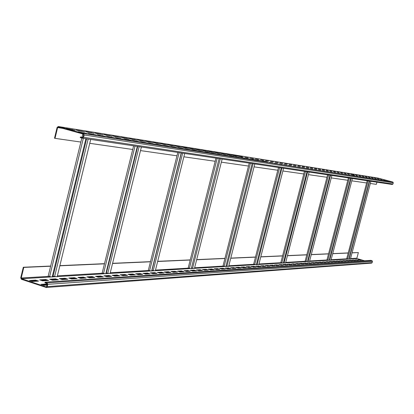 <?xml version="1.0" encoding="UTF-8"?>
<svg xmlns="http://www.w3.org/2000/svg" width="414" height="414" viewBox="0 0 414 414"><rect width="100%" height="100%" fill="white"/><g stroke="black" fill="none" stroke-linecap="round" stroke-linejoin="round"><path stroke-width="0.62" d="M45.033 282.203L370.861 260.344L372.031 260.685L372.455 261.462L372.134 262.673L371.601 263.128L46.275 287.482L21.445 279.305L20.736 277.846L23.298 267.253L23.789 267.413L21.228 278.006L21.585 278.736L46.057 286.866L46.694 286.462L47.253 284.175L46.891 283.435L44.893 282.778L45.033 282.203L47.03 282.865L47.755 284.34L47.196 286.628L46.275 287.482M352.086 252.763L358.364 252.581L356.884 258.207L357.096 258.595L364.522 260.768M30.833 280.982L35.485 280.687L37.027 281.199M41.084 280.33L45.571 280.04L47.098 280.542M51.036 279.688L55.372 279.414L56.884 279.911M60.713 279.072L64.9 278.803L66.395 279.29M70.116 278.467L74.168 278.208L75.643 278.689M79.265 277.882L83.178 277.634L84.637 278.11M88.161 277.313L91.949 277.069L93.393 277.54M96.824 276.759L100.488 276.526L101.916 276.987M105.254 276.221L108.799 275.993L110.217 276.449M113.467 275.693L116.898 275.476L118.3 275.926M121.468 275.181L124.795 274.968L126.182 275.413M129.266 274.684L132.485 274.477L133.862 274.912M136.868 274.197L139.989 273.996L141.35 274.43M144.284 273.721L147.312 273.53L148.652 273.954M151.519 273.256L154.453 273.069L155.783 273.494M158.578 272.805L161.419 272.624L162.738 273.038M165.471 272.365L168.224 272.189L169.533 272.598M172.198 271.936L174.874 271.765L176.167 272.169M178.765 271.512L181.363 271.346L182.646 271.75M185.187 271.103L187.708 270.942L188.975 271.336M191.459 270.699L193.907 270.544L195.165 270.937M197.592 270.311L199.967 270.156L201.214 270.544M203.59 269.923L205.898 269.778L207.129 270.161M209.453 269.55L211.694 269.405L212.915 269.783M215.187 269.183L217.366 269.043L218.576 269.416M220.802 268.826L222.918 268.686L224.119 269.059M226.292 268.474L228.352 268.339L229.537 268.707M231.669 268.127L233.667 267.998L234.847 268.36M236.932 267.791L238.878 267.667L240.048 268.024M242.092 267.46L243.981 267.34L245.14 267.692M247.142 267.139L248.98 267.02L250.128 267.372M252.09 266.823L255.014 267.051M256.939 266.512L259.806 266.74M261.689 266.207L264.505 266.44M266.347 265.907L269.11 266.14M270.916 265.617L273.623 265.845M275.398 265.327L278.053 265.56M279.792 265.048L282.4 265.276M284.107 264.774L286.659 265.001M288.335 264.499L290.845 264.727M292.491 264.236L294.949 264.463M296.569 263.972L298.986 264.199M300.569 263.718L302.944 263.946M304.497 263.464L306.831 263.692M308.358 263.221L310.65 263.444M312.151 262.978L314.397 263.2M315.877 262.74L318.087 262.962M319.536 262.502L321.704 262.724M323.132 262.274L325.264 262.497M326.667 262.046L328.763 262.269M330.139 261.824L332.204 262.046M333.56 261.607L335.588 261.824M336.918 261.389L338.911 261.612M340.22 261.177L342.181 261.4M343.47 260.97L345.4 261.187M346.668 260.768L348.567 260.986M349.814 260.566L351.683 260.779M352.909 260.365L354.746 260.582M355.952 260.173L357.763 260.385M358.948 259.982L360.734 260.194M42.357 284.806L47.16 284.553M348.221 252.933L332.721 253.616M328.566 253.798L311.292 254.558M306.81 254.755L287.466 255.609M282.596 255.826L260.804 256.783M255.495 257.016L230.774 258.108M224.942 258.367L196.691 259.609M190.243 259.894L157.682 261.327M150.494 261.648L112.587 263.314M104.494 263.671L59.875 265.638M50.653 266.047L23.298 267.253M358.364 252.581L352.06 252.861M367.202 180.737L348.195 253.032L332.69 253.72M348.417 177.932L328.535 253.906L311.266 254.672M327.614 174.827L306.779 254.869L287.435 255.728M304.445 171.365L282.565 255.94L260.768 256.908M278.498 167.489L255.464 257.146L230.738 258.238M249.228 163.116L224.911 258.496L196.655 259.749M215.958 158.143L190.207 260.039L157.641 261.477M177.808 152.445L150.453 261.798L112.551 263.48M133.613 145.842L104.452 263.837L59.833 265.814M81.837 138.043L50.611 266.223L23.789 267.413M50.611 266.223L48.169 276.236L52.159 277.044L85.9 138.716M104.452 263.837L102.17 273.069L105.798 273.82L137.319 146.396M150.453 261.798L148.316 270.358L151.633 271.066L181.203 152.952M190.207 260.039L188.194 268.013L191.258 268.681L219.099 158.614M224.911 258.496L223.006 265.969L225.853 266.6L252.147 163.551M255.464 257.146L253.658 264.168L256.318 264.769L281.225 167.893M282.565 255.94L280.852 262.574L283.347 263.144L307.007 171.748M306.779 254.869L305.144 261.146L307.493 261.689L330.02 175.184M328.535 253.906L326.977 259.863L329.197 260.38L350.694 178.274M348.195 253.032L346.704 258.709L348.811 259.2L369.366 181.063M370.897 181.291L350.42 259.102L348.914 258.791M366.618 182.957L351.781 180.835M347.807 180.266L331.267 177.901M326.972 177.285L308.44 174.63M303.772 173.963L282.881 170.972M277.789 170.242L254.072 166.847M248.478 166.05L221.355 162.164M215.166 161.279L183.873 156.802M176.964 155.809L140.506 150.593M132.718 149.475L89.75 143.327M82.029 137.262L82.836 133.96M80.865 142.054L55.01 138.354L57.618 127.564L58.214 127.114L83.286 134.089L83.654 134.814L83.085 137.148L82.489 137.598L80.388 137.013L80.249 137.598L82.407 138.193L83.597 137.288L84.166 134.954L83.426 133.505L58.307 126.524L57.116 127.424L54.508 138.214L55.01 138.354M370.318 183.49L376.352 184.354L376.921 182.191M82.521 138.204L392.265 184.484L392.953 184.018L393.279 182.797L392.85 182.025L378.184 178.123M82.96 137.401L80.388 137.013M69.309 129.344L66.287 128.5L75.219 130.286L69.309 129.344M79.1 130.907L76.109 130.079L84.839 131.823L79.1 130.907M88.606 132.428L85.651 131.605L94.18 133.318L88.606 132.428M97.844 133.903L94.92 133.091L103.262 134.767L97.844 133.903M106.817 135.337L103.93 134.534L112.085 136.175L106.817 135.337M115.547 136.729L112.686 135.937L120.665 137.546L115.547 136.729M124.034 138.085L121.209 137.303L129.018 138.881L124.034 138.085M132.294 139.404L129.494 138.633L137.143 140.18L132.294 139.404M140.33 140.688L137.567 139.927L145.055 141.443L140.33 140.688M148.16 141.94L145.423 141.184L152.761 142.675L148.16 141.94M155.788 143.156L153.076 142.411L160.265 143.87L155.788 143.156M163.214 144.341L160.534 143.606L167.582 145.04L163.214 144.341M170.459 145.5L167.805 144.771L174.713 146.178L170.459 145.5M177.518 146.628L174.894 145.909L181.668 147.291L177.518 146.628M184.406 147.726L181.808 147.017L185.87 147.669L188.458 148.378L184.406 147.726M191.123 148.802L188.551 148.098L195.077 149.433L191.123 148.802M197.68 149.847L195.134 149.154L201.54 150.463L197.68 149.847M204.081 150.872L201.561 150.184L207.849 151.472L204.081 150.872M210.333 151.871L207.838 151.188L214.012 152.456L210.333 151.871M216.439 152.844L213.966 152.171L220.036 153.418L216.439 152.844M222.406 153.796L219.953 153.128L225.92 154.36L222.406 153.796M228.233 154.727L225.811 154.07L231.669 155.276L228.233 154.727M233.936 155.638L231.529 154.986L234.904 155.524L237.294 156.176L233.936 155.638M239.504 156.528L237.129 155.881L240.425 156.409L242.79 157.056L239.504 156.528M244.959 157.398L248.172 157.915L244.959 157.398M250.289 158.251L253.435 158.753L250.289 158.251M255.505 159.085L258.584 159.576L255.505 159.085M260.613 159.902L263.625 160.384L260.613 159.902M265.612 160.699L268.562 161.17L265.612 160.699M270.508 161.481L273.395 161.941L270.508 161.481M275.3 162.247L278.13 162.697L275.3 162.247M279.999 162.997L282.772 163.442L279.999 162.997M284.599 163.732L287.316 164.167L284.599 163.732M289.112 164.451L291.772 164.875L289.112 164.451M293.531 165.16L296.139 165.574L293.531 165.16M297.863 165.854L300.424 166.262L297.863 165.854M302.116 166.531L304.626 166.93L302.116 166.531M306.282 167.194L308.746 167.587L306.282 167.194M310.371 167.851L312.787 168.234L310.371 167.851M314.386 168.488L316.757 168.871L314.386 168.488M318.319 169.119L320.648 169.492L318.319 169.119M322.185 169.735L324.467 170.102L322.185 169.735M325.978 170.34L328.219 170.697L325.978 170.34M329.704 170.935L331.904 171.287L329.704 170.935M333.363 171.52L335.521 171.867L333.363 171.52M336.955 172.095L339.076 172.436L336.955 172.095M340.479 172.659L342.569 172.99L340.479 172.659M343.946 173.212L346 173.538L343.946 173.212M347.356 173.756L349.369 174.077L347.356 173.756M350.705 174.289L352.681 174.61L350.705 174.289M353.991 174.817L352.097 174.31L354.053 174.62M357.23 175.334L355.347 174.827L357.266 175.138M360.408 175.841L358.54 175.339L360.408 175.841M363.539 176.343L361.681 175.846L363.539 176.343M366.613 176.83L364.77 176.338L366.613 176.83M369.64 177.316L367.808 176.825L369.64 177.316M372.616 177.792L370.799 177.306L372.616 177.792M375.545 178.258L373.744 177.777L375.545 178.258M378.427 178.719L376.636 178.243L378.427 178.719M381.263 179.174L379.483 178.698L381.263 179.174M81.139 132.63L78.086 131.781L86.966 133.551L81.139 132.63M90.79 134.152L87.778 133.318L96.446 135.042L90.79 134.152M100.162 135.632L97.181 134.804L105.658 136.496L100.162 135.632M109.27 137.065L106.32 136.247L114.606 137.903L109.27 137.065M118.114 138.457L115.201 137.655L123.305 139.275L118.114 138.457M126.715 139.813L123.838 139.021L128.904 139.818L131.766 140.61L126.715 139.813M135.083 141.133L132.232 140.346L139.989 141.909L135.083 141.133M143.218 142.416L140.403 141.64L148 143.166L143.218 142.416M151.141 143.663L148.357 142.897L155.793 144.398L151.141 143.663M158.852 144.879L156.099 144.119L163.385 145.593L158.852 144.879M166.366 146.064L163.639 145.314L170.78 146.758L166.366 146.064M173.683 147.218L170.987 146.473L177.984 147.896L173.683 147.218M180.814 148.341L178.144 147.607L185.011 148.999L180.814 148.341M187.77 149.438L185.125 148.714L191.858 150.08L187.77 149.438M194.554 150.505L191.936 149.79L195.941 150.422L198.539 151.136L194.554 150.505M201.168 151.55L198.58 150.841L205.059 152.161L201.168 151.55M207.626 152.564L205.059 151.866L208.879 152.466L211.425 153.164L207.626 152.564M213.929 153.558L211.388 152.864L217.635 154.143L213.929 153.558M220.082 154.531L217.567 153.842L223.705 155.1L220.082 154.531M226.091 155.478L223.607 154.8L229.63 156.031L226.091 155.478M231.964 156.399L229.501 155.731L232.973 156.28L235.421 156.947L231.964 156.399M237.703 157.304L235.261 156.642L241.083 157.837L237.703 157.304M243.313 158.189L240.896 157.532L244.213 158.055L246.62 158.712L243.313 158.189M248.798 159.054L246.402 158.402L252.028 159.561L248.798 159.054M254.16 159.897L251.79 159.255L254.962 159.757L257.322 160.399L254.16 159.897M259.407 160.725L257.058 160.089L262.502 161.212L259.407 160.725M264.541 161.532L262.212 160.901L265.255 161.382L267.568 162.014L264.541 161.532M269.566 162.324L272.531 162.795L269.566 162.324M274.482 163.1L277.385 163.561L274.482 163.1M279.3 163.861L282.141 164.306L279.3 163.861M284.014 164.606L286.798 165.041L284.014 164.606M288.636 165.331L291.363 165.76L288.636 165.331M293.164 166.045L295.834 166.464L293.164 166.045M297.599 166.744L300.217 167.158L297.599 166.744M301.946 167.432L304.513 167.836L301.946 167.432M306.21 168.1L308.725 168.498L306.21 168.1M310.386 168.762L312.855 169.15L310.386 168.762M314.485 169.409L316.907 169.787L314.485 169.409M318.506 170.04L320.886 170.413L318.506 170.04M322.454 170.661L324.783 171.029L322.454 170.661M326.325 171.272L328.612 171.634L326.325 171.272M330.124 171.872L332.37 172.224L330.124 171.872M333.855 172.457L336.059 172.804L333.855 172.457M337.514 173.036L339.682 173.378L337.514 173.036M341.11 173.601L343.237 173.937L341.11 173.601M344.639 174.159L346.73 174.485L344.639 174.159M348.112 174.703L350.161 175.029L348.112 174.703M351.517 175.241L353.535 175.562L351.517 175.241M354.865 175.769L352.93 175.251L354.922 175.567M358.157 176.286L356.237 175.774L358.157 176.286M361.391 176.799L359.487 176.286L361.391 176.799M364.568 177.301L362.68 176.794L364.568 177.301M367.694 177.792L365.821 177.29L367.694 177.792M370.768 178.274L368.905 177.777L370.768 178.274M373.79 178.755L371.943 178.258L373.79 178.755M376.766 179.221L374.929 178.729L376.766 179.221M379.69 179.681L377.868 179.195L379.69 179.681M382.567 180.137L380.756 179.65L382.567 180.137M385.398 180.582L383.602 180.1L385.398 180.582M388.187 181.022L386.402 180.545L388.187 181.022M72.129 129.794L72.212 129.453M81.786 131.336L81.868 131M91.163 132.832L91.246 132.501M100.276 134.291L100.354 133.965M109.136 135.704L109.213 135.383M117.747 137.081L117.83 136.765M126.13 138.421L126.208 138.105M134.286 139.725L134.364 139.414M142.23 140.993L142.307 140.688M149.966 142.225L150.039 141.924M157.501 143.43L157.574 143.135M164.844 144.605L164.917 144.31M172.007 145.749L172.079 145.459M178.988 146.861L179.06 146.577M185.803 147.953L185.87 147.669M192.448 149.014L192.52 148.735M198.937 150.049L199.01 149.775M205.277 151.063L205.344 150.789M211.461 152.052L211.533 151.783M217.51 153.014L217.578 152.75M223.415 153.961L223.482 153.697M229.19 154.883L229.258 154.624M234.836 155.783L234.904 155.524M240.358 156.668L240.425 156.409M83.851 133.06L83.933 132.708M93.367 134.56L93.455 134.214M102.615 136.015L102.698 135.678M111.599 137.432L111.682 137.096M120.329 138.809L120.412 138.478M128.821 140.144L128.904 139.818M137.081 141.448L137.163 141.127M145.123 142.716L145.2 142.395M152.947 143.948L153.025 143.637M160.57 145.148L160.642 144.838M167.991 146.318L168.068 146.013M175.226 147.462L175.303 147.156M182.279 148.569L182.357 148.274M189.162 149.656L189.234 149.361M195.869 150.712L195.941 150.422M202.415 151.747L202.487 151.457M208.806 152.75L208.879 152.466M215.042 153.734L215.114 153.454M221.138 154.696L221.205 154.417M227.089 155.633L227.157 155.359M232.906 156.549L232.973 156.28M238.588 157.444L238.655 157.18M244.146 158.319L244.213 158.055M249.58 159.178L249.647 158.919M254.9 160.016L254.962 159.757M90.702 139.43L57.163 276.743L52.371 276.174M141.397 147.006L110.052 273.566L105.994 273.012M184.706 153.475L155.297 270.844L151.824 270.306M222.142 159.069L194.44 268.489L191.439 267.972M254.812 163.949L228.647 266.435L226.018 265.948M283.58 168.244L258.786 264.618L256.468 264.173M309.103 172.058L285.546 263.009L283.486 262.6M331.904 175.464L309.465 261.57L307.623 261.198M352.386 178.527L330.977 260.271L329.316 259.935M32.385 281.499L29.425 280.516L35.62 280.123L38.559 281.096L32.385 281.499M42.616 280.832L39.687 279.869L45.706 279.486L48.614 280.444L42.616 280.832M52.552 280.19L49.659 279.238L55.507 278.865L58.384 279.812L52.552 280.19M62.214 279.564L59.347 278.622L65.034 278.265L67.875 279.196L62.214 279.564M71.601 278.953L68.771 278.027L74.297 277.68L77.107 278.596L71.601 278.953M80.73 278.363L77.93 277.447L83.307 277.111L86.091 278.011L80.73 278.363M89.615 277.784L86.842 276.883L92.074 276.557L94.827 277.447L89.615 277.784M98.258 277.225L95.52 276.335L100.612 276.014L103.334 276.894L98.258 277.225M106.677 276.676L103.966 275.802L108.923 275.491L111.62 276.355L106.677 276.676M114.875 276.148L112.189 275.284L117.022 274.979L119.693 275.833L114.875 276.148M122.86 275.626L120.205 274.777L124.914 274.477L127.553 275.326L122.86 275.626M130.648 275.124L128.014 274.28L132.609 273.99L135.223 274.824L130.648 275.124M138.235 274.632L135.632 273.799L140.108 273.519L142.695 274.342L138.235 274.632M145.635 274.151L143.058 273.333L147.425 273.054L149.987 273.866L145.635 274.151M152.854 273.68L150.303 272.873L154.567 272.603L157.103 273.406L152.854 273.68M159.902 273.224L157.377 272.428L161.538 272.164L164.047 272.955L159.902 273.224M166.78 272.779L164.275 271.988L168.343 271.734L170.827 272.515L166.78 272.779M173.497 272.345L171.018 271.563L174.982 271.315L177.451 272.086L173.497 272.345M180.054 271.915L177.601 271.149L181.477 270.901L183.914 271.667L180.054 271.915M186.46 271.501L184.028 270.74L187.816 270.502L190.233 271.258L186.46 271.501M192.722 271.092L190.316 270.342L194.016 270.109L196.412 270.854L192.722 271.092M198.844 270.699L196.459 269.954L200.076 269.726L202.451 270.466L198.844 270.699M204.826 270.311L202.462 269.576L206.001 269.354L208.356 270.078L204.826 270.311M210.679 269.928L208.335 269.204L211.802 268.986L214.131 269.705L210.679 269.928M216.403 269.561L214.085 268.841L217.469 268.629L219.777 269.338L216.403 269.561M222.002 269.193L219.705 268.484L223.022 268.277L225.309 268.981L222.002 269.193M227.488 268.841L225.206 268.137L228.456 267.93L230.722 268.629L227.488 268.841M232.854 268.489L230.593 267.796L233.77 267.594L236.016 268.288L232.854 268.489M238.107 268.148L235.866 267.465L238.981 267.268L241.207 267.951L238.107 268.148M243.251 267.817L241.036 267.139L244.084 266.947L246.289 267.62L243.251 267.817M248.291 267.491L246.092 266.818L249.078 266.626L251.267 267.294L248.291 267.491M253.228 267.17L251.05 266.502L253.979 266.321L256.147 266.978L253.228 267.17M258.072 266.854L255.909 266.197L258.776 266.016L260.929 266.668L258.072 266.854M262.812 266.549L260.67 265.897L263.48 265.721L265.612 266.368L262.812 266.549M267.465 266.243L265.338 265.602L268.096 265.426L270.207 266.067L267.465 266.243M272.024 265.948L269.912 265.312L272.619 265.141L274.715 265.772L272.024 265.948M276.495 265.659L274.404 265.027L277.054 264.862L279.134 265.488L276.495 265.659M280.878 265.374L278.808 264.748L281.406 264.587L283.471 265.208L280.878 265.374M285.184 265.095L283.129 264.479L285.681 264.313L287.725 264.929L285.184 265.095M289.407 264.82L287.368 264.21L289.872 264.049L291.901 264.66L289.407 264.82M293.552 264.551L291.528 263.946L293.987 263.79L296 264.396L293.552 264.551M297.619 264.287L295.612 263.687L298.023 263.537L300.026 264.132L297.619 264.287M301.615 264.028L299.622 263.433L301.992 263.283L303.974 263.878L301.615 264.028M305.532 263.775L303.56 263.185L305.889 263.035L307.856 263.625L305.532 263.775M309.387 263.527L307.426 262.942L309.713 262.797L311.664 263.376L309.387 263.527M313.17 263.278L311.224 262.699L313.47 262.559L315.406 263.133L313.17 263.278M316.886 263.04L314.956 262.466L317.165 262.326L319.085 262.895L316.886 263.04M320.539 262.802L318.625 262.233L320.793 262.093L322.697 262.662L320.539 262.802M324.126 262.569L322.227 262.005L324.359 261.871L326.253 262.429L324.126 262.569M327.655 262.341L325.766 261.783L327.862 261.648L329.741 262.207L327.655 262.341M331.122 262.114L329.249 261.56L331.309 261.431L333.177 261.984L331.122 262.114M334.533 261.891L332.675 261.343L334.698 261.213L336.551 261.762L334.533 261.891M337.886 261.674L336.039 261.13L338.031 261.006L339.868 261.55L337.886 261.674M341.183 261.462L339.351 260.923L341.307 260.799L343.134 261.337L341.183 261.462M344.422 261.25L342.606 260.716L344.531 260.592L346.342 261.125L344.422 261.25M347.615 261.043L345.809 260.515L347.703 260.396L349.504 260.923L347.615 261.043M350.751 260.841L348.961 260.313L350.824 260.194L352.609 260.722L350.751 260.841M353.841 260.639L352.06 260.116L353.898 260.002L355.667 260.52L353.841 260.639M356.878 260.442L355.108 259.925L356.92 259.811L358.679 260.328L356.878 260.442M359.869 260.251L358.115 259.733L359.895 259.625L361.639 260.137L359.869 260.251M47.025 285.117L43.951 285.339L40.97 284.346L47.274 283.983M35.62 280.123L35.485 280.687M45.706 279.486L45.571 280.04M55.507 278.865L55.372 279.414M65.034 278.265L64.9 278.803M74.297 277.68L74.168 278.208M83.307 277.111L83.178 277.634M92.074 276.557L91.949 277.069M100.612 276.014L100.488 276.526M108.923 275.491L108.799 275.993M117.022 274.979L116.898 275.476M124.914 274.477L124.795 274.968M132.609 273.99L132.485 274.477M140.108 273.519L139.989 273.996M147.425 273.054L147.312 273.53M154.567 272.603L154.453 273.069M161.538 272.164L161.419 272.624M168.343 271.734L168.224 272.189M174.982 271.315L174.874 271.765M181.477 270.901L181.363 271.346M187.816 270.502L187.708 270.942M194.016 270.109L193.907 270.544M200.076 269.726L199.967 270.156M206.001 269.354L205.898 269.778M211.802 268.986L211.694 269.405M217.469 268.629L217.366 269.043M223.022 268.277L222.918 268.686M228.456 267.93L228.352 268.339M233.77 267.594L233.667 267.998M238.981 267.268L238.878 267.667M244.084 266.947L243.981 267.34M249.078 266.626L248.98 267.02M253.979 266.321L253.875 266.704M258.776 266.016L258.678 266.399M263.48 265.721L263.382 266.099M268.096 265.426L267.998 265.804M272.619 265.141L272.521 265.514M277.054 264.862L276.961 265.229M281.406 264.587L281.313 264.95M285.681 264.313L285.588 264.675M289.872 264.049L289.779 264.406M293.987 263.79L293.893 264.142M298.023 263.537L297.935 263.884M301.992 263.283L301.899 263.63M305.889 263.035L305.796 263.382M309.713 262.797L309.625 263.138M313.47 262.559L313.382 262.895M317.165 262.326L317.077 262.662M320.793 262.093L320.705 262.429M324.359 261.871L324.271 262.202M327.862 261.648L327.779 261.974M331.309 261.431L331.226 261.757M334.698 261.213L334.615 261.539M338.031 261.006L337.948 261.327M341.307 260.799L341.224 261.115M344.531 260.592L344.448 260.908M347.703 260.396L347.62 260.706M350.824 260.194L350.746 260.504M353.898 260.002L353.815 260.308M356.92 259.811L356.837 260.116M359.895 259.625L359.813 259.925M47.087 283.921L46.948 284.485M372.031 260.685L47.03 282.865M372.455 261.462L47.755 284.34M372.134 262.673L47.196 286.628M356.884 258.207L350.554 258.579M346.989 258.791L331.117 259.728M327.277 259.956L309.615 260.996M305.46 261.239L285.701 262.409M281.184 262.673L258.952 263.982M254.005 264.277L228.818 265.762M223.369 266.083L194.621 267.78M188.577 268.137L155.488 270.088M148.724 270.487L110.253 272.754M102.605 273.204L57.375 275.874M48.635 276.392L21.228 278.006M368.134 180.877L347.594 258.967M62.825 128.397L57.618 127.564M378.303 178.144L58.405 126.549M392.85 182.025L83.426 133.505M393.279 182.797L84.166 134.954M392.953 184.018L83.597 137.288M83.333 138.333L49.602 276.707M86.609 138.819L53.111 276.133M88.161 139.052L54.638 276.407M135.026 146.054L103.516 273.499M137.717 146.458L106.408 272.986M139.125 146.665L107.795 273.245M179.133 152.642L149.578 270.756M181.368 152.978L151.995 270.295M182.652 153.17L153.258 270.539M217.21 158.329L189.389 268.386M220.264 158.79L192.582 268.194M250.413 163.292L224.134 266.316M253.089 163.69L226.939 266.15M279.621 167.654L254.729 264.499M281.986 168.006L257.208 264.349M305.511 171.525L281.872 262.88M307.618 171.836L284.082 262.75M328.628 174.977L306.117 261.436M330.517 175.257L308.099 261.322M349.385 178.077L327.909 260.142M351.088 178.331L329.694 260.033M369.671 181.109L349.209 258.874M357.096 258.595L350.446 258.993M349.82 259.029L348.836 259.092M348.205 259.128L331.003 260.158M330.336 260.199L329.228 260.266M328.55 260.308L309.496 261.451M308.777 261.493L307.524 261.57M306.8 261.612L285.577 262.885M284.796 262.937L283.378 263.019M282.591 263.066L258.817 264.494M257.963 264.546L256.349 264.644M255.49 264.696L228.678 266.305M227.741 266.357L225.889 266.471M224.942 266.528L194.476 268.355M193.441 268.417L191.294 268.546M190.249 268.608L155.333 270.709M154.174 270.777L151.669 270.927M150.505 270.999L110.088 273.421M108.784 273.504L105.829 273.68M104.514 273.757L57.199 276.599M55.709 276.687L52.19 276.899M50.684 276.992L21.585 278.736M46.409 286.84L46.057 286.866M378.246 178.129L58.307 126.524M392.265 184.484L82.407 138.193"/></g></svg>
